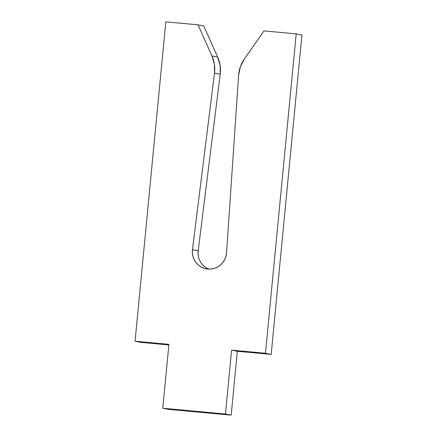 <?xml version="1.0" encoding="UTF-8"?>
<svg xmlns="http://www.w3.org/2000/svg" width="437" height="437" viewBox="0 0 437 437"><rect width="100%" height="100%" fill="white"/><g stroke="black" fill="none" stroke-linecap="round" stroke-linejoin="round"><path stroke-width="0.66" d="M198.688 257.661L198.098 254.236L198.19 250.756L220.221 74.274L220.122 65.517L217.686 57.138L203.751 25.963L217.686 57.138L211.961 55.996L214.403 64.376L214.501 73.132L192.466 249.609L192.378 253.094L192.968 256.519L194.214 259.753L196.071 262.664L198.458 265.139L201.282 267.073L204.44 268.4L207.788 269.055L211.213 269.023L214.562 268.302L217.708 266.914L220.527 264.92L222.903 262.397L224.749 259.452L225.978 256.191L226.557 252.755L238.597 75.355A31.835 31.218 101.3 0 1 244.365 58.984L240.366 66.774L238.597 75.355L226.557 252.755A17.458 17.119 101.3 0 1 206.046 268.804A17.458 17.119 101.3 0 1 192.466 249.609L214.501 73.132L220.221 74.274A31.835 31.218 -78.7 0 0 217.686 57.138L211.961 55.996L198.027 24.822L165.82 21.85L135.066 341.226L168.917 344.351L162.766 408.224L225.454 414.008L231.605 350.13L265.456 353.254L296.21 33.878L264.003 30.907L244.365 58.984L264.003 30.907L296.21 33.878L301.934 35.02L296.21 33.878L265.456 353.254L271.18 354.396L265.456 353.254L231.605 350.13L237.329 351.277L231.605 350.13L225.454 414.008L231.178 415.15L225.454 414.008L162.766 408.224L168.491 409.365L162.766 408.224L168.917 344.351L135.066 341.226L140.79 342.368L135.066 341.226L165.82 21.85L198.027 24.822L203.751 25.963L198.027 24.822L211.961 55.996A31.835 31.218 101.3 0 1 214.501 73.132L220.221 74.274L198.19 250.756L192.466 249.609L198.19 250.756A17.458 17.119 -78.7 0 0 208.957 269.126M301.934 35.02L271.18 354.396L237.329 351.277L231.178 415.15L168.491 409.365L231.178 415.15L237.329 351.277L271.18 354.396L301.934 35.02M168.862 344.957L140.79 342.368L168.862 344.957M207.007 268.214L204.183 266.28L201.79 263.806"/></g></svg>
